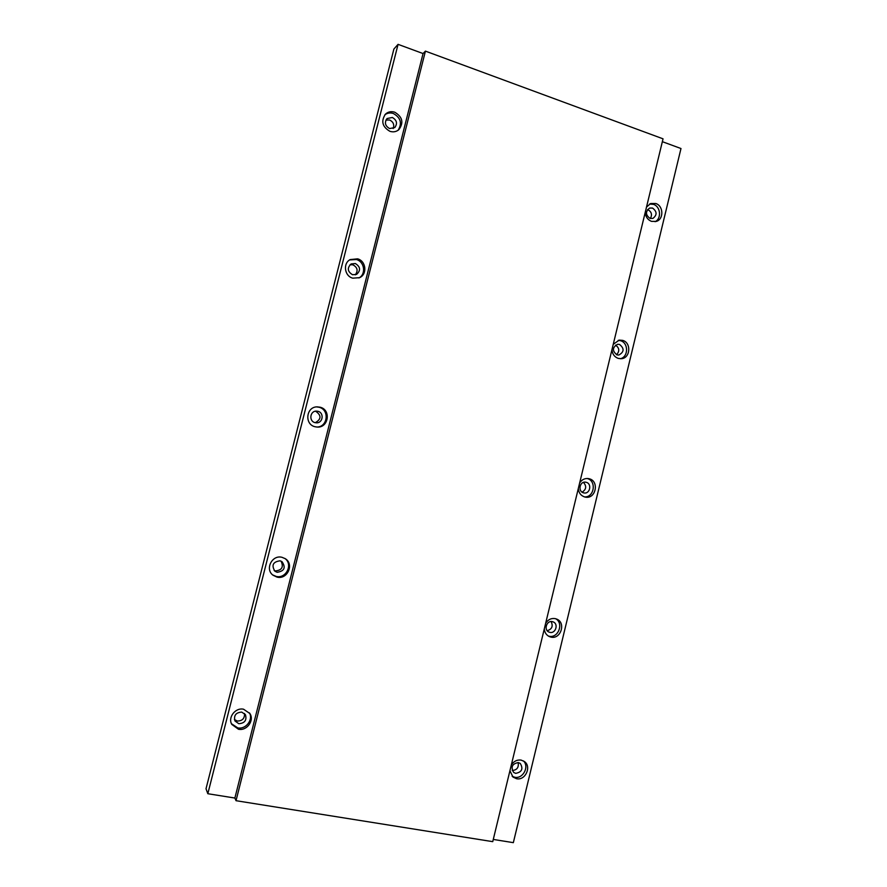 <?xml version="1.0" encoding="UTF-8"?>
<svg xmlns="http://www.w3.org/2000/svg" width="887" height="887" viewBox="0 0 887 887"><rect width="100%" height="100%" fill="white"/><g stroke="black" fill="none" stroke-linecap="round" stroke-linejoin="round"><path stroke-width="1.33" d="M578.313 488.504C578.745 492.895 580.885 495.711 584.755 496.986L585.509 497.141C595.887 499.248 599.501 481.009 589.168 478.747L588.081 478.536C584.511 478.281 581.695 479.767 579.643 483.016M584.489 496.908C594.379 497.618 596.774 480.577 587.083 478.492L587.028 478.481M544.308 628.839C544.596 632.442 546.237 635.003 549.23 636.533L550.849 637.077C560.784 639.738 566.283 622.563 556.626 619.059L555.306 618.638C551.282 617.995 548.055 619.547 545.66 623.284M548.288 636.023L548.909 636.179C558.2 638.707 564.154 623.151 555.617 618.716M509.925 770.725L513.008 777.09L516.578 778.719C525.381 780.771 531.834 766.59 524.405 761.545L521.079 760.081C516.988 759.594 513.728 761.268 511.289 765.104M512.154 776.28L514.759 777.245C522.942 779.152 529.594 766.59 523.43 760.913M645.215 212.425C645.625 216.827 647.698 219.799 651.446 221.351L656.302 221.406C663.953 219.322 663.554 205.795 655.77 203.511L650.659 203.522L646.512 207.059M655.105 221.695C661.769 218.612 660.604 206.471 653.442 204.354L649.539 204.043M611.941 349.711C612.363 354.101 614.48 357.006 618.283 358.415L621.343 358.714C630.413 358.248 631.533 342.626 622.652 340.386L619.292 340.109L613.261 344.278M620.235 358.747C628.55 357.117 628.717 342.759 620.434 340.686L618.206 340.331M243.548 709.212C235.454 707.349 227.649 717.383 231.784 724.413L238.47 729.247C246.841 731.121 254.58 720.477 249.912 713.558L243.548 709.212M231.452 723.714L237.727 727.872C245.721 729.657 253.372 719.889 249.491 712.915M282.022 557.313C272.054 554.541 264.659 569.31 273.074 575.253L277.01 577.104C287.41 579.898 294.462 564.154 285.281 558.699L282.022 557.313M272.642 574.898L276.112 576.395C286.168 579.111 293.353 564.176 284.805 558.4M320.041 407.2L317.158 406.867C306.07 406.723 304.219 424.474 315.096 426.758L317.125 427.057C328.622 428.111 331.328 409.661 320.041 407.2M316.592 427.024C327.769 427.445 329.909 409.606 318.965 407.233L316.626 406.9M357.627 258.838L350.221 259.581C342.726 263.284 344.455 276.09 352.727 278.163L359.557 277.686C367.517 274.36 366.154 261.033 357.627 258.838M358.925 277.953C366.287 274.205 364.557 261.632 356.386 259.514L349.633 259.935M394.759 112.217C391.245 111.108 388.162 111.729 385.512 114.079C380.8 121.098 382.264 126.841 389.925 131.32C393.263 132.351 396.234 131.819 398.828 129.702C403.907 122.739 402.554 116.907 394.759 112.217M398.097 130.278C402.332 123.337 400.758 117.749 393.373 113.503C390.247 112.505 387.419 112.926 384.869 114.767M389.57 128.548C385.113 125.932 384.271 122.594 387.054 118.536L392.364 117.483C396.866 120.166 397.664 123.537 394.77 127.584L389.57 128.548M393.174 128.537C394.515 124.723 393.34 121.885 389.637 120L385.934 120.055M352.527 274.726C347.46 271.577 346.994 267.974 351.141 263.927L355.365 263.539C360.499 266.81 360.898 270.435 356.563 274.416L352.527 274.726M355.266 274.87C358.293 270.735 357.516 267.386 352.937 264.825L350.032 264.736M315.062 422.633C308.709 421.292 309.885 410.925 316.371 411.113L317.934 411.302C324.42 412.71 322.957 423.31 316.337 422.811L315.062 422.633M315.284 422.689C321.36 419.196 321.537 415.415 315.805 411.335L315.306 411.235M277.154 572.281L274.948 571.261C271.256 565.285 272.952 561.793 280.059 560.817L282.022 561.671C286.002 567.625 284.372 571.161 277.154 572.281M274.138 570.507L275.358 570.929C281.944 570.263 283.829 567.004 281.046 561.127M238.791 723.703L234.955 720.965C233.625 715.432 235.875 712.483 241.73 712.106L245.455 714.678C246.963 720.244 244.734 723.249 238.791 723.703M234.423 719.523L237.328 721.031C242.373 720.965 244.768 718.448 244.513 713.492M616.997 354.889C612.063 350.919 612.263 347.382 617.618 344.267L619.525 344.433C624.481 348.469 624.237 352.006 618.804 355.055L616.997 354.889M652.544 208.068L649.606 208.068C645.337 211.516 645.481 214.964 650.038 218.402L652.887 218.424C657.234 215.02 657.112 211.561 652.544 208.068M650.371 218.501C652.388 214.743 651.579 211.805 647.942 209.709L647.543 209.587M583.602 492.85C577.67 491.598 579.599 481.12 585.575 482.173L586.163 482.295C592.139 483.592 590.088 494.137 584.078 492.95L583.602 492.85M549.84 632.342L548.931 632.043C543.454 629.881 546.747 620.091 552.424 621.654L553.222 621.92C558.788 623.982 555.572 633.895 549.84 632.342M515.702 773.364L513.662 772.444C510.602 767.044 512.154 763.751 518.307 762.565L520.27 763.43C523.43 768.807 521.9 772.122 515.702 773.364M512.231 770.504C517.01 770.071 518.973 767.41 518.097 762.532M547.212 630.712C552.013 629.193 553.311 626.144 551.093 621.554M582.105 492.163C586.351 489.436 586.795 486.176 583.446 482.395M616.576 354.733C619.791 351.097 619.436 347.892 615.511 345.121M425.427 51.124L236.02 800.695L492.74 841.652L663.044 138.827L425.427 51.124L423.055 53.553L234.878 798.045L207.824 793.721L206.017 788.776L393.883 49.062L398.063 44.35L207.824 793.721M423.055 53.553L398.063 44.35M493.272 839.435L513.34 842.65L680.983 148.528L662.356 141.676M236.02 800.695L234.878 798.045"/></g></svg>
